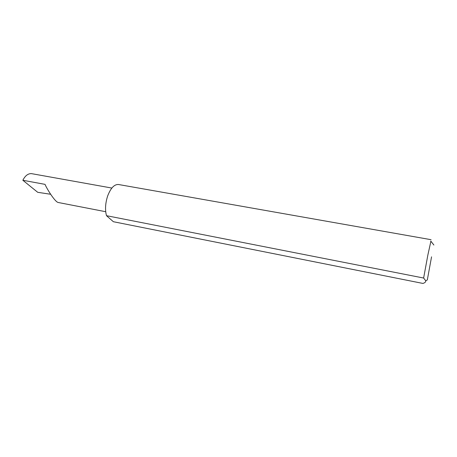 <?xml version="1.0" encoding="UTF-8"?>
<svg xmlns="http://www.w3.org/2000/svg" width="457" height="457" viewBox="0 0 457 457"><rect width="100%" height="100%" fill="white"/><g stroke="black" fill="none" stroke-linecap="round" stroke-linejoin="round"><path stroke-width="0.69" d="M105.71 211.717L58.096 202.468C54.737 201.657 46.517 188.21 45.043 184.365L22.85 180.269C25.181 175.694 28.048 173.483 31.459 173.631L111.851 188.05M431.551 256.84L427.324 279.913L431.551 256.84M423.628 278.033L106.492 215.687L113.365 221.714L422.908 283.431C424.879 282.837 425.827 281.969 425.77 280.827L423.628 278.033L427.861 255.017L430.9 241.239M106.492 215.687C104.927 209.78 105.321 203.194 107.675 195.922C110.725 188.027 114.341 184.222 118.534 184.514L431.065 239.691M50.63 194.265L37.714 192.311L22.85 180.269M427.324 279.913L425.77 280.827M433.882 245.026L430.705 240.988"/></g></svg>

